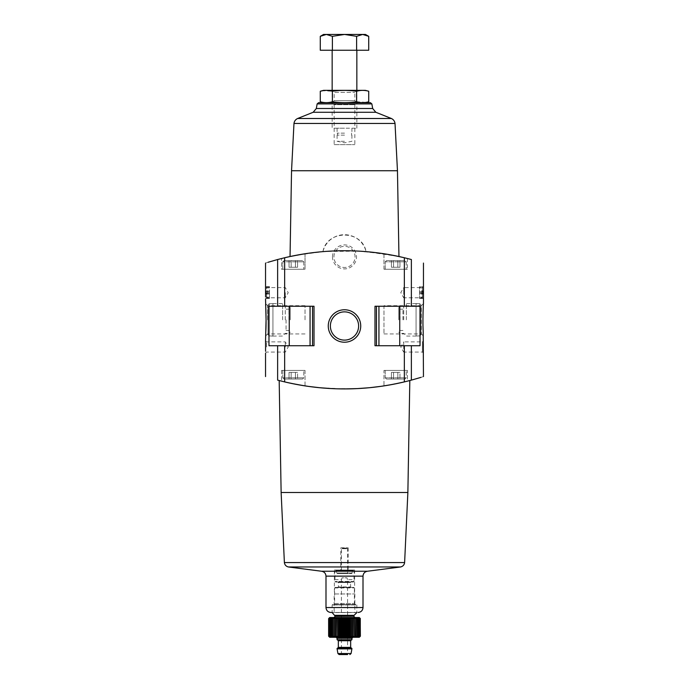 <?xml version="1.0" encoding="UTF-8"?>
<svg xmlns="http://www.w3.org/2000/svg" width="689" height="689" viewBox="0 0 689 689"><rect width="100%" height="100%" fill="white"/><g stroke="black" fill="none" stroke-linecap="round" stroke-linejoin="round"><path stroke-width="0.52" stroke-dasharray="3.44 2.58" d="M265.541 263.069L268.055 262.276M277.633 306.252L268.968 306.252L268.968 345.732L314.012 345.732L268.968 345.732L314.012 345.732L314.012 306.252L277.633 306.252L277.633 259.52L284.652 257.746A258.849 258.849 0 0 1 322.926 251.631L296.227 255.274M266.014 291.8L266.057 294.022L266.789 294.022L266.522 298.466L267.349 293.066L266.522 286.615L266.789 291.059L266.057 291.059L266.014 291.8L269.485 291.8L269.485 294.022L266.057 294.022M422.943 294.022L422.943 291.059L422.211 291.059L422.478 286.615L421.651 292.015L422.478 298.466L422.211 294.022L422.943 294.022L419.515 294.022L422.211 294.022M423.459 298.854L423.459 286.512L422.391 287.58L422.391 297.786L422.391 287.58L403.72 287.58L403.72 292.679L403.72 287.58L400.774 292.679L403.72 297.786L403.72 292.679L403.72 297.786L422.391 297.786L423.459 298.854M423.459 376.582L420.945 377.374M420.032 345.732L374.988 345.732L376.461 345.732L374.988 345.732L374.988 306.252L420.032 306.252L420.032 345.732L399.741 345.732L420.032 345.732M376.461 306.252L420.032 306.252L374.988 306.252L376.461 306.252L376.461 345.732L399.741 345.732L376.461 345.732M383.98 333.941L421.349 333.941L423.459 336.06C422.882 336.74 422.882 302.876 423.459 303.591L421.349 305.701L421.349 333.941L421.349 305.701L383.98 305.701L383.98 333.941L383.98 305.701M423.459 353.138L423.459 340.797L422.391 341.865L422.391 352.07L422.391 341.865L403.72 341.865L403.72 346.972L403.72 341.865L400.774 346.972L403.72 352.07L403.72 346.972L403.72 352.07L422.391 352.07L423.459 353.138M284.049 379.045L302.549 379.045L284.049 379.045L302.549 379.045L284.049 379.045L282.809 377.813L284.049 379.045M289.027 379.045L297.57 379.045L289.027 379.045L297.57 379.045L289.027 379.045L289.027 372.387L291.163 372.387L291.163 379.045L291.163 372.387L295.435 372.387L295.435 379.045L295.435 372.387L297.57 372.387L297.57 379.045L297.57 372.387L289.027 372.387L289.027 379.045M386.451 379.045L404.951 379.045L386.451 379.045L404.951 379.045L386.451 379.045L385.211 377.813L386.451 379.045M391.43 379.045L399.973 379.045L391.43 379.045L399.973 379.045L391.43 379.045L391.43 372.387L393.565 372.387L393.565 379.045L393.565 372.387L397.837 372.387L397.837 379.045L397.837 372.387L399.973 372.387L399.973 379.045L399.973 372.387L391.43 372.387L391.43 379.045M383.98 385.892L407.423 381.155L383.98 385.892L407.423 381.155L383.98 385.892L383.98 370.406L407.423 370.406L383.98 370.406L383.98 385.892M411.367 345.732L411.367 380.13L404.348 381.904A258.849 258.849 0 0 1 284.652 381.904L277.633 380.13L277.633 345.732M298.165 384.738L290.37 383.196M298.483 384.798L308.405 386.391M319.662 387.718L344.724 388.915M357.47 388.587L369.752 387.683M380.965 386.331L396.528 383.635M404.012 381.982L407.423 381.155L407.423 370.406L383.98 370.406L407.423 370.406L407.423 381.155M409.817 380.535L390.508 384.798M380.647 386.383L369.33 387.726M357.1 388.613L331.53 388.587M319.3 387.683L308.017 386.331M305.02 385.892L305.02 370.406L281.577 370.406L305.02 370.406L281.577 370.406L305.02 370.406L305.02 385.892L281.577 381.155L305.02 385.892L281.577 381.155L293.264 383.799M383.98 253.759L407.423 258.496L383.98 253.759L407.423 258.496L383.98 253.759L383.98 269.235L407.423 269.235L383.98 269.235L407.423 269.235L383.98 269.235L383.98 253.759M297.967 254.947L324.502 251.502L359.21 251.149L387.864 254.387L398.957 256.523L366.074 251.631A258.849 258.849 0 0 1 404.348 257.746L411.367 259.52L411.367 306.252M292.937 255.92L291.171 256.282M305.02 253.759L305.02 269.235L281.577 269.235L281.577 258.496L281.577 269.235L305.02 269.235L281.577 269.235L305.02 269.235L305.02 253.759L281.577 258.496L305.02 253.759L281.577 258.496L293.238 255.86M322.926 251.631C326.879 229.575 362.13 229.592 366.074 251.631A22.212 22.212 0 0 0 322.926 251.631M291.542 170.734L397.458 170.734M332.494 256.902A12.006 12.006 0 0 1 350.503 246.507A12.006 12.006 0 0 1 350.503 267.298A12.006 12.006 0 0 1 332.494 256.902M328.265 325.992A16.235 16.235 0 0 1 352.613 311.936A16.235 16.235 0 0 1 352.613 340.047A16.235 16.235 0 0 1 328.265 325.992M334.165 144.63L354.835 144.63L334.165 144.63L334.165 104.685L354.835 104.685L334.165 104.685L332.158 102.678L356.842 102.678L332.158 102.678L356.842 102.678L332.158 102.678L334.165 100.672L354.835 100.672L334.165 100.672L334.165 92.343L354.835 92.343L334.165 92.343L332.158 90.337L356.842 90.337L332.158 90.337L332.158 128.214L356.842 128.214L332.158 128.214M323.649 102.678L370.398 102.678M281.129 492.497L407.871 492.497M330.927 612.478L356.842 612.478L356.842 604.951L332.158 604.951L356.842 604.951L356.342 604.46L332.658 604.46L356.342 604.46M334.165 612.478L354.835 612.478L334.165 612.478L334.165 593.97L354.835 593.97L334.165 593.97M334.38 593.97L354.62 593.97L334.38 593.97L334.38 570.036L354.62 570.036L334.38 570.036M340.797 570.036L348.203 570.036L340.797 570.036L340.797 547.824L348.203 547.824L340.797 547.824M268.968 306.252L312.539 306.252L268.968 306.252M314.012 306.252L312.539 306.252L314.012 306.252M385.211 269.235L406.191 269.235L385.211 269.235L406.191 269.235L385.211 269.235L385.211 261.837L385.211 269.235M386.451 260.606L404.951 260.606L386.451 260.606L385.211 261.837L406.191 261.837L385.211 261.837L406.191 261.837L385.211 261.837L386.451 260.606L404.951 260.606L386.451 260.606M391.43 260.606L397.837 260.606L391.43 260.606L391.43 267.263L397.837 267.263L397.837 260.606L393.565 260.606L399.973 260.606L397.837 260.606L397.837 267.263L399.973 267.263L399.973 260.606L399.973 267.263L393.565 267.263L393.565 260.606L393.565 267.263L391.43 267.263L391.43 260.606M282.809 269.235L303.789 269.235L282.809 269.235L303.789 269.235L282.809 269.235L282.809 261.837L282.809 269.235M284.049 260.606L302.549 260.606L284.049 260.606L282.809 261.837L303.789 261.837L282.809 261.837L303.789 261.837L282.809 261.837L284.049 260.606L302.549 260.606L284.049 260.606M289.027 260.606L295.435 260.606L289.027 260.606L289.027 267.263L295.435 267.263L295.435 260.606L291.163 260.606L297.57 260.606L295.435 260.606L295.435 267.263L297.57 267.263L297.57 260.606L297.57 267.263L291.163 267.263L291.163 260.606L291.163 267.263L289.027 267.263L289.027 260.606M385.211 370.406L406.191 370.406L385.211 370.406L385.211 377.813L406.191 377.813L385.211 377.813L406.191 377.813L385.211 377.813L385.211 370.406L406.191 370.406L385.211 370.406M281.577 370.406L281.577 381.155L281.577 370.406M282.809 370.406L303.789 370.406L282.809 370.406L282.809 377.813L303.789 377.813L282.809 377.813L303.789 377.813L282.809 377.813L282.809 370.406L303.789 370.406L282.809 370.406M397.837 267.263L397.837 260.606L397.837 267.263L399.973 267.263L393.565 267.263L397.837 267.263M393.565 267.263L393.565 260.606L393.565 267.263L391.43 267.263L393.565 267.263M295.435 267.263L295.435 260.606L295.435 267.263L297.57 267.263L291.163 267.263L295.435 267.263M291.163 267.263L291.163 260.606L291.163 267.263L289.027 267.263L291.163 267.263M393.565 372.387L393.565 379.045L393.565 372.387L397.837 372.387L397.837 379.045L397.837 372.387L399.973 372.387L393.565 372.387M291.163 372.387L291.163 379.045L291.163 372.387L295.435 372.387L295.435 379.045L295.435 372.387L297.57 372.387L291.163 372.387M267.651 319.825L267.651 305.701L267.651 319.825M305.02 319.825L305.02 305.701L305.02 319.825M266.609 292.679L266.609 297.786L266.609 292.679M285.28 292.679L285.28 297.786L285.28 292.679M266.609 346.972L266.609 341.865L266.609 346.972M285.28 346.972L285.28 341.865L285.28 346.972M330.375 325.992A14.124 14.124 0 0 1 351.562 313.762A14.124 14.124 0 0 1 351.562 338.221A14.124 14.124 0 0 1 330.375 325.992A14.124 14.124 0 0 1 351.562 313.762A14.124 14.124 0 0 1 351.562 338.221A14.124 14.124 0 0 1 330.375 325.992A14.124 14.124 0 0 1 351.562 313.762A14.124 14.124 0 0 1 351.562 338.221A14.124 14.124 0 0 1 330.375 325.992M333.932 256.902A10.568 10.568 0 0 1 349.788 247.747A10.568 10.568 0 0 1 349.788 266.057A10.568 10.568 0 0 1 333.932 256.902A10.568 10.568 0 0 1 349.788 247.747A10.568 10.568 0 0 1 349.788 266.057A10.568 10.568 0 0 1 333.932 256.902M422.297 298.466L419.515 298.466L419.515 286.615L419.515 298.466L422.478 298.466M422.943 291.059L422.211 291.059M266.522 298.466L269.485 298.466L269.485 294.022L266.789 294.022M266.703 286.615L269.485 286.615L269.485 298.466L266.703 298.466M266.789 291.059L269.485 291.059L269.485 286.615L266.522 286.615M269.485 291.8L269.485 291.059L266.057 291.059M420.996 334.708L420.996 304.943L420.996 334.708L420.996 304.943L419.765 303.694L419.765 335.948L419.765 303.694L420.996 304.943L420.996 334.708L419.765 335.948L420.996 334.708M406.381 319.825L406.381 303.591L406.381 319.825M419.765 303.694L416.061 303.591L416.061 336.06L416.061 303.694L419.765 303.694M419.765 335.948L416.061 335.948L419.765 335.948M403.72 319.825L403.72 306.252L403.72 319.825M400.016 319.825L400.016 306.252L400.016 319.825M398.785 319.825L398.785 307.483L398.785 319.825M402.953 319.825L402.953 309.163L402.953 319.825M268.004 304.943L268.004 334.708L268.004 304.943L268.004 334.708L269.235 335.948L269.235 303.694L269.235 335.948L268.004 334.708L268.004 304.943L269.235 303.694L268.004 304.943M282.619 319.825L282.619 303.591L282.619 319.825M269.235 335.948L272.939 336.06L272.939 303.591L272.939 335.948L269.235 335.948M269.235 303.694L272.939 303.694L269.235 303.694M285.28 319.825L285.28 306.252L285.28 319.825M288.984 319.825L288.984 306.252L288.984 319.825M290.215 319.825L290.215 307.483L290.215 319.825M286.047 319.825L286.047 330.487L286.047 319.825M320.282 101.774C324.321 102.919 328.352 102.919 332.391 101.774C340.357 102.919 348.436 102.919 356.609 101.774L366.298 102.316M356.609 101.774L356.609 91.241C348.643 90.095 340.564 90.095 332.391 91.241L322.702 90.707M368.718 91.241C364.679 90.095 360.648 90.095 356.609 91.241M332.391 101.774L332.391 91.241M365.351 90.337L323.649 90.337M356.842 128.214L356.842 90.337L354.835 92.343L354.835 100.672L356.842 102.678L354.835 104.685L354.835 144.63M344.5 50.245L332.158 50.245L344.5 50.245M368.718 50.245L320.282 50.245M344.5 128.214L337.093 128.214L344.5 128.214M323.529 34.45L326.336 34.45L332.391 36.328L344.5 34.45L356.609 36.328L362.664 34.45L368.718 36.328M332.391 50.245L332.391 36.328M356.609 50.245L356.609 36.328M326.336 34.45L365.471 34.45M344.5 133.149L337.093 133.149L344.5 133.149M344.5 135.13L337.093 135.13L344.5 135.13M344.5 141.297L337.093 141.297L344.5 141.297M337.67 637.032L337.67 617.783L338.041 618.601L339.109 617.783L339.591 618.601L340.607 617.783L341.201 618.601L342.149 617.783L342.838 618.601L343.716 617.783L344.5 618.601L345.284 617.783L346.162 618.601L346.851 617.783L347.799 618.601L348.393 617.783L348.393 637.032L347.799 636.205L346.851 637.032L346.162 636.205L345.284 637.032L344.5 636.205L343.716 637.032L342.838 636.205L342.149 637.032L341.201 636.205L340.607 637.032L339.591 636.205L339.109 637.032L338.041 636.205L337.67 637.032L336.559 636.205L336.301 637.032L335.173 636.205L335.026 637.032L333.881 636.205L333.855 637.032L331.659 636.205L331.874 637.032L330.754 636.205L331.09 637.032L329.997 636.205L330.453 637.032L329.402 636.205L329.962 637.032L328.972 636.205L329.635 637.032L328.713 636.205L329.471 637.032L328.627 636.205M328.627 618.601L329.471 617.783L328.713 618.601L329.635 617.783L328.972 618.601L329.962 617.783L329.402 618.601L330.453 617.783L329.997 618.601L331.09 617.783L330.754 618.601L331.874 617.783L331.659 618.601L332.804 617.783L332.701 618.601L333.855 617.783L333.881 618.601L335.026 617.783L335.173 618.601L336.301 617.783L336.559 636.205M329.695 617.533L359.305 617.533M355.145 617.783L355.145 637.032L355.119 636.205L353.974 637.032L353.974 617.783L355.119 618.601L355.145 617.783L356.299 618.601L356.196 617.783L357.341 618.601L357.126 617.783L358.246 618.601L357.91 617.783L359.003 618.601L358.547 617.783L359.598 618.601L359.038 617.783L360.028 618.601L359.365 617.783L360.287 618.601L359.529 617.783L360.373 618.601M352.441 618.601L352.699 637.032L352.441 618.601M350.959 618.601L351.33 637.032L350.959 618.601M349.409 636.205L349.409 618.601L349.891 617.783L349.891 637.032L349.409 636.205L348.393 637.032M329.695 637.273L359.305 637.273M359.529 637.032L359.529 617.783L359.529 637.032L360.287 636.205L359.365 637.032L360.028 636.205L359.038 637.032L359.598 636.205L358.547 637.032L359.003 636.205L357.91 637.032L358.246 636.205L357.126 637.032L357.341 636.205L356.196 637.032L356.196 636.283M335.741 570.406L353.259 570.406L335.741 570.406L335 571.147L354 571.147L335 571.147L335 581.507L335.491 582.007L353.509 582.007L335.491 582.007M341.417 654.55L347.583 654.55L341.417 654.55L341.417 579.656L335 579.656L335 575.961L354 575.961L354 579.656L354 571.147L353.259 570.406M346.972 577.813C347.652 580.198 347.652 580.198 346.972 577.813C347.652 580.198 347.652 580.198 346.972 577.813L342.028 577.813C341.348 580.198 341.348 580.198 342.028 577.813C341.348 580.198 341.348 580.198 342.028 577.813L346.972 577.813M341.908 548.194L347.092 548.194L341.908 548.194L341.417 548.694L347.583 548.694L341.417 548.694L341.417 573.024L347.583 573.024L341.417 573.024L340.926 573.515L348.074 573.515L340.926 573.515M337.222 573.515L351.778 573.515L337.222 573.515L336.723 573.024L352.277 573.024L336.723 573.024L336.232 570.406L352.768 570.406L336.232 570.406M337.903 582.007L351.097 582.007L337.903 582.007L338.394 582.498L338.394 586.942L350.606 586.942L338.394 586.942L337.903 587.433L351.097 587.433L337.903 587.433M335.121 587.433L353.879 587.433L335.121 587.433L334.63 587.924L334.63 603.469L354.37 603.469L334.63 603.469L333.64 604.46L355.36 604.46L333.64 604.46M332.658 604.46L332.158 604.951L332.158 612.599L356.842 612.599M334.01 617.533L354.99 617.533L334.01 617.533M336.111 637.273L352.889 637.273L336.111 637.273M337.093 639.745L351.907 639.745M337.343 639.745L351.657 639.745L337.343 639.745M337.343 648.383L351.657 648.383L337.343 648.383M337.093 648.383L351.907 648.383M337.093 648.874L351.907 648.874M339.134 654.55L347.583 654.55L347.583 579.656L354 579.656L354 581.507L335 581.507L354 581.507L353.509 582.007M332.804 637.032L332.804 617.783L332.804 637.032M331.874 637.032L331.874 617.783L331.874 637.032M331.09 637.032L331.09 617.783L331.09 637.032M330.453 637.032L330.453 617.783L330.453 637.032M329.962 637.032L329.962 617.783L329.962 637.032M329.635 637.032L329.635 617.783L329.635 637.032M329.471 637.032L329.471 617.783L329.471 637.032M328.713 636.205L328.713 618.601M328.972 636.205L328.972 618.601M329.402 636.205L329.402 618.601M329.997 636.205L329.997 618.601M330.754 636.205L330.754 618.601M331.659 636.205L331.659 618.601M332.701 636.205L332.701 618.601M333.855 637.032L333.855 617.783M333.881 636.205L333.881 618.601M335.026 637.032L335.026 617.783M335.173 636.205L335.173 618.601M336.301 637.032L336.301 617.783M338.041 636.205L338.041 618.601M339.109 637.032L339.109 617.783M339.591 636.205L339.591 618.601M340.607 637.032L340.607 617.783M341.201 636.205L341.201 618.601M342.149 637.032L342.149 617.783M342.838 636.205L342.838 618.601M343.716 637.032L343.716 617.783M344.5 636.205L344.5 618.601M345.284 637.032L345.284 617.783M346.162 636.205L346.162 618.601M346.851 637.032L346.851 617.783M347.799 636.205L347.799 618.601M353.974 637.032L353.974 617.783M355.119 636.205L355.119 618.601M356.299 636.205L356.299 618.601M356.196 637.032L356.196 617.783L356.196 637.032M357.341 636.205L357.341 618.601M357.126 637.032L357.126 617.783L357.126 637.032M358.246 636.205L358.246 618.601M357.91 637.032L357.91 617.783L357.91 637.032M359.003 636.205L359.003 618.601M358.547 637.032L358.547 617.783L358.547 637.032M359.598 636.205L359.598 618.601M359.038 637.032L359.038 617.783L359.038 637.032M360.028 636.205L360.028 618.601M359.365 637.032L359.365 617.783L359.365 637.032M360.287 636.205L360.287 618.601M284.652 345.732L284.652 381.904M404.348 345.732L404.348 381.904M404.348 257.746L404.348 306.252M284.652 257.746L284.652 306.252M317.138 103.901L371.862 103.901M316.329 108.492L372.671 108.492M313.159 112.273L375.841 112.273M297.622 118.499L391.378 118.499M293.979 123.452L395.021 123.452M284.385 562.568L404.615 562.568M288.398 566.969L400.602 566.969M321.41 571.224L367.59 571.224M325.992 576.142L363.008 576.142M325.992 607.543L363.008 607.543M399.741 306.252L399.741 345.732M378.933 306.252L378.933 345.732M289.259 306.252L289.259 345.732M310.067 306.252L310.067 345.732M312.539 306.252L312.539 345.732M419.515 293.281L422.986 293.281M419.515 291.8L422.986 291.8M419.515 297.2L422.521 297.2M419.515 298.242L422.245 298.242M419.515 293.066L421.651 293.066M419.515 292.015L421.651 292.015M419.515 286.839L422.245 286.839M419.515 287.881L422.521 287.881M269.485 293.281L266.014 293.281M269.485 297.2L266.479 297.2M269.485 298.242L266.755 298.242M269.485 293.066L267.349 293.066M269.485 292.015L267.349 292.015M269.485 286.839L266.755 286.839M269.485 287.881L266.479 287.881M336.723 570.897L352.277 570.897L336.723 570.897M338.394 582.498L350.606 582.498L338.394 582.498M334.63 587.924L354.37 587.924L334.63 587.924M334.888 615.329L354.112 615.329M335.25 616.199L353.75 616.199M335.25 616.302L353.75 616.302M337.093 638.264L351.907 638.264M338.333 640.736L350.667 640.736M338.333 647.393L350.667 647.393M337.92 653.534L351.08 653.534M354.835 593.97L354.835 612.478M354.62 570.036L354.62 593.97M348.203 547.824L348.203 570.036M407.423 258.496L407.423 269.235L407.423 258.496M406.191 261.837L406.191 269.235L406.191 261.837L404.951 260.606L406.191 261.837M303.789 261.837L303.789 269.235L303.789 261.837L302.549 260.606L303.789 261.837M406.191 377.813L404.951 379.045L406.191 377.813L406.191 370.406L406.191 377.813M303.789 377.813L302.549 379.045L303.789 377.813L303.789 370.406L303.789 377.813M305.02 305.701L267.651 305.701L265.541 303.591M305.02 333.941L267.651 333.941L265.541 336.06M265.541 298.854L266.609 297.786L285.28 297.786L288.226 292.679L285.28 287.58L266.609 287.58L265.541 286.512M265.541 353.138L266.609 352.07L285.28 352.07L288.226 346.972L285.28 341.865L266.609 341.865L265.541 340.797M416.061 303.591L406.381 303.591L403.72 306.252L400.016 306.252L398.785 307.483M416.061 336.06L406.381 336.06L403.72 333.398L400.016 333.398L398.785 332.158M402.953 309.163L398.785 309.163M402.953 330.487L398.785 330.487M272.939 336.06L282.619 336.06L285.28 333.398L288.984 333.398L290.215 332.158M272.939 303.591L282.619 303.591L285.28 306.252L288.984 306.252L290.215 307.483M286.047 330.487L290.215 330.487M286.047 309.163L290.215 309.163M337.093 128.214L337.093 133.149M351.907 128.214L351.907 133.149M337.464 133.149L337.464 135.13M351.536 133.149L351.536 135.13M337.093 135.13L337.093 141.297L344.5 142.778L351.907 141.297L351.907 135.13M347.092 548.194L347.583 548.694L347.583 573.024L348.074 573.515M352.768 570.406L351.778 573.515M351.097 587.433L350.606 586.942L350.606 582.498L351.097 582.007M355.36 604.46L354.37 603.469L354.37 587.924L353.879 587.433"/><path stroke-width="1.03" d="M265.575 351.304L265.541 340.797L265.575 351.304M265.575 297.011L265.541 286.512L265.575 297.011M265.541 340.797L266.066 319.825L265.541 298.854M265.601 304.65C265.971 308.474 266.307 323.899 265.79 331.53M268.968 306.252L268.968 345.732L314.012 345.732L314.012 306.252L268.968 306.252M268.055 262.276L277.633 259.52C261.527 264.188 261.527 264.188 277.633 259.52L277.633 306.252M277.633 345.732L277.633 380.13C261.527 375.462 261.527 375.462 277.633 380.13C261.527 375.462 261.527 375.462 277.633 380.13L284.652 381.904A258.849 258.849 0 0 0 404.348 381.904L411.367 380.13C427.473 375.462 427.473 375.462 411.367 380.13L420.945 377.374M423.459 263.069L423.459 303.591C423.347 303.1 422.538 321.823 423.192 331.125L423.459 376.582M411.367 345.732L374.988 345.732L374.988 306.252L420.032 306.252L420.032 345.732L411.367 345.732L411.367 380.13M411.367 306.252L411.367 259.52C427.473 264.188 427.473 264.188 411.367 259.52C427.473 264.188 427.473 264.188 411.367 259.52L404.348 257.746L404.348 306.252M409.817 380.535L407.871 492.497L281.129 492.497L279.183 380.535L281.577 381.155L279.441 380.604M290.37 383.196L298.483 384.798M308.405 386.391L319.662 387.718M344.724 388.915L357.47 388.587M369.752 387.683L380.965 386.331M396.528 383.635L404.012 381.982M407.423 381.155L409.74 380.561M390.508 384.798L380.647 386.383M369.33 387.726L357.1 388.613M331.53 388.587L319.3 387.683M308.017 386.331L298.165 384.738M293.264 383.799L305.02 385.892M404.348 257.746A258.849 258.849 0 0 0 284.652 257.746L277.633 259.52M296.227 255.274L292.937 255.92M291.171 256.282L297.967 254.947M293.238 255.86L305.02 253.759M391.378 118.499L297.622 118.499L313.159 112.273L375.841 112.273L391.378 118.499C393.462 119.507 394.676 121.152 395.021 123.452L397.458 170.734L291.542 170.734L290.043 256.523M328.265 325.992A16.235 16.235 0 0 1 352.613 311.936A16.235 16.235 0 0 1 352.613 340.047A16.235 16.235 0 0 1 328.265 325.992M318.602 102.678L317.138 103.901L371.862 103.901L370.398 102.678L318.602 102.678L323.649 102.678L320.282 101.774L320.282 91.241C324.321 90.095 328.352 90.095 332.391 91.241C340.357 90.095 348.436 90.095 356.609 91.241C360.648 90.095 364.679 90.095 368.718 91.241L368.718 101.774C364.679 102.919 360.648 102.919 356.609 101.774C348.643 102.919 340.564 102.919 332.391 101.774C328.352 102.919 324.321 102.919 320.282 101.774M317.138 103.901L316.329 108.492L313.159 112.273M297.622 118.499C295.538 119.507 294.315 121.152 293.979 123.452L291.542 170.734M407.871 492.497L404.615 562.568L284.385 562.568L281.129 492.497M284.385 562.568C284.746 564.928 286.081 566.392 288.398 566.969L321.41 571.224C324.218 571.672 325.751 573.308 325.992 576.142L325.992 607.543C326.285 610.54 327.93 612.185 330.927 612.478L332.158 612.478M330.375 325.992A14.124 14.124 0 0 1 351.562 313.762A14.124 14.124 0 0 1 351.562 338.221A14.124 14.124 0 0 1 330.375 325.992M366.298 102.316L365.351 102.678M356.609 101.774L356.609 91.241M332.391 101.774L332.391 91.241M322.702 90.707L320.282 91.241L323.649 90.337L365.351 90.337L368.718 91.241M332.391 50.245L368.718 50.245L368.718 36.328L362.664 34.45L356.609 36.328L344.5 34.45L332.391 36.328L326.336 34.45L320.282 36.328L326.336 34.45L323.529 34.45L320.282 36.328L320.282 50.245L332.391 50.245L332.391 36.328M356.609 50.245L356.609 36.328M368.718 36.328L365.471 34.45L326.336 34.45M360.209 618.438L360.373 636.205L359.305 637.273L329.695 637.273L328.627 636.205L329.471 637.032L328.713 636.205L329.635 637.032L328.972 636.205L329.962 637.032L329.402 636.205L330.453 637.032L329.997 636.205L331.09 637.032L330.754 636.205L331.874 637.032L331.659 636.205L332.804 637.032L332.701 636.205L333.855 637.032L333.881 636.205L335.026 637.032L335.173 636.205L336.301 637.032L336.559 618.601L337.67 617.783L336.559 618.601L336.301 617.783L335.173 618.601L335.026 617.783L333.881 618.601L333.855 617.783L332.701 618.601L332.804 617.783L331.659 618.601L331.874 617.783L330.754 618.601L331.09 617.783L329.997 618.601L330.453 617.783L329.402 618.601L329.962 617.783L328.972 618.601L329.635 617.783L328.713 618.601L329.471 617.783L328.627 618.601L329.695 617.533L359.305 617.533L360.373 618.601L359.529 617.783L360.287 618.601L359.365 617.783L360.028 618.601L359.038 617.783L359.598 618.601L358.547 617.783L359.003 618.601L357.91 617.783L358.246 618.601L357.126 617.783L357.341 618.601L356.196 617.783L356.299 618.601L355.145 617.783L355.119 618.601L353.974 617.783L353.827 618.601L352.699 617.783L352.441 618.601L351.33 617.783L350.959 618.601L349.891 617.783L349.409 618.601L348.393 617.783L347.799 618.601L346.851 617.783L346.162 618.601L345.284 617.783L344.5 618.601L343.716 617.783L342.838 618.601L342.149 617.783L341.201 618.601L340.607 617.783L339.591 618.601L339.109 617.783L338.041 618.601L337.67 617.783L337.67 637.032L338.041 636.205L339.109 637.032L339.591 636.205L340.607 637.032L341.201 636.205L342.149 637.032L342.838 636.205L343.716 637.032L344.5 636.205L345.284 637.032L346.162 636.205L346.851 637.032L347.799 636.205L348.393 637.032L349.409 636.205L349.891 637.032L350.959 636.205L349.891 637.032L349.891 617.783L350.959 618.601L350.959 636.205L351.33 637.032L352.441 636.205L351.33 637.032L351.33 617.783L352.441 618.601L352.441 636.205L352.699 637.032L353.827 636.205L352.699 637.032L352.699 617.783L353.827 618.601L353.974 637.032L356.299 636.205L355.145 637.032L355.145 617.783M357.91 617.783L359.003 618.601L359.003 636.205L358.547 637.032L359.598 636.205L359.038 637.032L360.287 636.205L359.529 637.032M348.393 637.032L348.393 617.783L349.409 618.601L349.409 636.205M356.299 618.601L356.196 637.032L357.341 636.205L357.126 637.032L358.246 636.205L357.91 637.032L359.003 636.205M336.559 636.205L337.67 637.032M334.888 615.329L354.112 615.329L353.75 616.199L335.25 616.199L332.158 612.599M335.25 616.199L334.01 617.533M352.889 637.273L351.907 638.264L337.093 638.264L336.111 637.273M351.907 638.264L351.907 639.745L337.093 639.745L337.093 638.264M351.657 639.745L350.667 640.736L338.333 640.736L337.343 639.745M338.333 640.736L338.333 647.393L337.343 648.383M351.907 648.383L337.093 648.383L337.093 648.874L351.907 648.874L351.907 648.383M351.907 648.874L351.08 653.534L337.92 653.534L337.093 648.874M337.92 653.534L339.134 654.55L347.583 654.55M343.716 637.032L343.716 617.783M344.5 636.205L344.5 618.601M342.838 636.205L342.838 618.601M342.149 637.032L342.149 617.783M341.201 636.205L341.201 618.601M340.607 637.032L340.607 617.783M339.591 636.205L339.591 618.601M339.109 637.032L339.109 617.783M338.041 636.205L338.041 618.601M336.301 637.032L336.301 617.783M335.173 636.205L335.173 618.601M335.026 637.032L335.026 617.783M333.881 636.205L333.881 618.601M333.855 637.032L333.855 617.783M332.701 636.205L332.701 618.601M331.659 636.205L331.659 618.601M330.754 636.205L330.754 618.601M329.997 636.205L329.997 618.601M329.402 636.205L329.402 618.601M328.972 636.205L328.972 618.601M328.713 636.205L328.713 618.601M328.627 636.205L328.627 618.601M360.287 636.205L360.287 618.601M360.028 636.205L360.028 618.601M359.598 636.205L359.598 618.601M358.246 636.205L358.246 618.601M357.341 636.205L357.341 618.601M355.119 636.205L355.119 618.601M353.974 637.032L353.974 617.783M347.799 636.205L347.799 618.601M346.851 637.032L346.851 617.783M346.162 636.205L346.162 618.601M345.284 637.032L345.284 617.783M284.652 345.732L284.652 381.904M404.348 345.732L404.348 381.904M284.652 257.746L284.652 306.252M371.862 103.901L372.671 108.492L316.329 108.492M395.021 123.452L293.979 123.452M404.615 562.568C404.254 564.928 402.919 566.392 400.602 566.969L288.398 566.969M400.602 566.969L367.59 571.224L321.41 571.224M367.59 571.224C364.782 571.672 363.249 573.308 363.008 576.142L325.992 576.142M363.008 576.142L363.008 607.543L325.992 607.543M399.741 306.252L399.741 345.732M376.461 306.252L376.461 345.732M378.933 306.252L378.933 345.732M289.259 306.252L289.259 345.732M312.539 306.252L312.539 345.732M310.067 306.252L310.067 345.732M353.75 616.199L335.25 616.302M350.667 640.736L350.667 647.393L338.333 647.393M265.541 263.069L265.541 286.512M265.541 353.138L265.541 376.582M397.458 170.734L398.957 256.523M375.841 112.273L372.671 108.492M363.008 607.543C362.715 610.54 361.07 612.185 358.073 612.478M332.158 50.245L332.158 90.337M356.842 50.245L356.842 90.337M354.112 615.329L356.842 612.599M353.75 616.302L354.99 617.533M350.667 647.393L351.657 648.383M351.08 653.534L349.866 654.55"/></g></svg>
